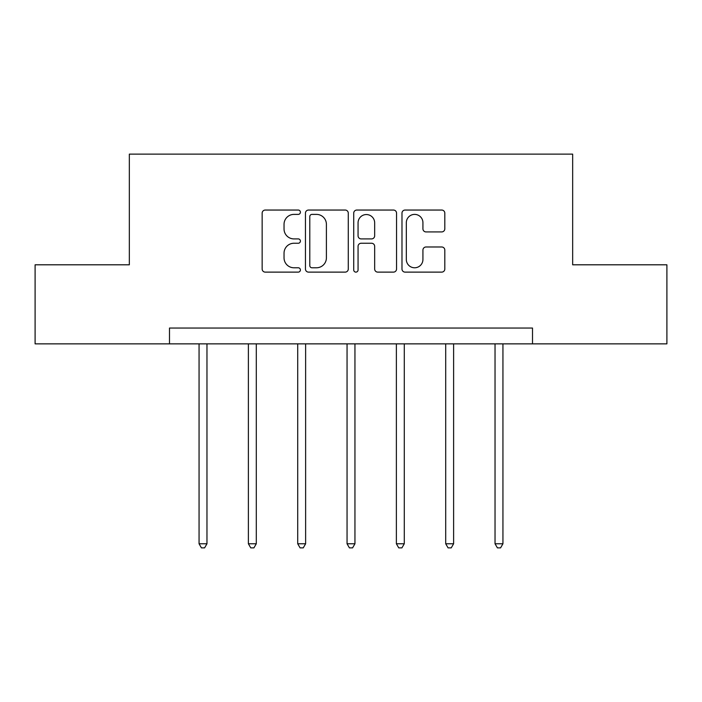 <?xml version="1.0" encoding="UTF-8"?>
<svg xmlns="http://www.w3.org/2000/svg" width="702" height="702" viewBox="0 0 702 702"><rect width="100%" height="100%" fill="white"/><g stroke="black" fill="none" stroke-linecap="round" stroke-linejoin="round"><path stroke-width="1.05" d="M300.403 212.215A2.176 2.176 0 0 0 298.236 210.047L265.259 210.047A3.106 3.106 0 0 0 262.153 213.145L262.153 269.015A3.106 3.106 0 0 0 265.259 272.122L298.236 272.122A2.176 2.176 0 0 0 300.403 269.945A2.176 2.176 0 0 0 298.236 267.778L293.962 267.778A9.933 9.933 0 0 1 284.038 257.845L284.038 253.185A9.933 9.933 0 0 1 293.962 243.252L298.236 243.252A2.176 2.176 0 0 0 300.403 241.084A2.176 2.176 0 0 0 298.236 238.908L293.962 238.908A9.933 9.933 0 0 1 284.038 228.975L284.038 224.324A9.933 9.933 0 0 1 293.962 214.391L298.236 214.391A2.176 2.176 0 0 0 300.403 212.215M441.707 231.923A3.106 3.106 0 0 0 444.814 228.826L444.814 213.145A3.106 3.106 0 0 0 441.707 210.047L405.089 210.047A3.106 3.106 0 0 0 401.983 213.145L401.983 269.015A3.106 3.106 0 0 0 405.089 272.122L441.707 272.122A3.106 3.106 0 0 0 444.814 269.015L444.814 250.087A3.106 3.106 0 0 0 441.707 246.981L426.035 246.981A3.106 3.106 0 0 0 422.929 250.087L422.929 259.477A8.301 8.301 0 0 1 414.628 267.778A8.301 8.301 0 0 1 406.326 259.477L406.326 222.692A8.301 8.301 0 0 1 414.628 214.391A8.301 8.301 0 0 1 422.929 222.692L422.929 228.826A3.106 3.106 0 0 0 426.035 231.923L441.707 231.923M169.489 343.857L35.1 343.857L35.1 264.803L129.335 264.803L129.335 154.124L572.665 154.124L572.665 264.803L666.9 264.803L666.9 343.857L532.511 343.857L532.511 328.045L169.489 328.045L169.489 343.857L532.511 343.857M348.28 213.145A3.106 3.106 0 0 0 345.182 210.047L308.555 210.047A3.106 3.106 0 0 0 305.449 213.145L305.449 269.015A3.106 3.106 0 0 0 308.555 272.122L345.182 272.122A3.106 3.106 0 0 0 348.28 269.015L348.28 213.145M356.818 210.047L393.445 210.047A3.106 3.106 0 0 1 396.551 213.145L396.551 269.015A3.106 3.106 0 0 1 393.445 272.122L377.773 272.122A3.106 3.106 0 0 1 374.666 269.015L374.666 246.358A3.106 3.106 0 0 0 371.56 243.252L361.161 243.252A3.106 3.106 0 0 0 358.064 246.358L358.064 269.945A2.176 2.176 0 0 1 355.888 272.122A2.176 2.176 0 0 1 353.72 269.945L353.72 213.145A3.106 3.106 0 0 1 356.818 210.047M311.969 214.391A2.176 2.176 0 0 0 309.793 216.567L309.793 265.602A2.176 2.176 0 0 0 311.969 267.778L316.47 267.778A9.933 9.933 0 0 0 326.404 257.845L326.404 224.324A9.933 9.933 0 0 0 316.47 214.391L311.969 214.391M374.666 222.85A8.301 8.301 0 0 0 366.365 214.549A8.301 8.301 0 0 0 358.064 222.85L358.064 235.811A3.106 3.106 0 0 0 361.161 238.908L371.56 238.908A3.106 3.106 0 0 0 374.666 235.811L374.666 222.85M199.061 343.857L199.061 543.769L206.967 543.769L206.967 343.857M206.967 543.769L204.589 547.876L201.43 547.876L199.061 543.769M248.385 343.857L248.385 543.769L256.291 543.769L256.291 343.857M256.291 543.769L253.922 547.876L250.763 547.876L248.385 543.769M297.718 343.857L297.718 543.769L305.624 543.769L305.624 343.857M305.624 543.769L303.255 547.876L300.087 547.876L297.718 543.769M347.051 343.857L347.051 543.769L354.949 543.769L354.949 343.857M354.949 543.769L352.579 547.876L349.42 547.876L347.051 543.769M396.376 343.857L396.376 543.769L404.282 543.769L404.282 343.857M404.282 543.769L401.913 547.876L398.745 547.876L396.376 543.769M445.709 343.857L445.709 543.769L453.615 543.769L453.615 343.857M453.615 543.769L451.237 547.876L448.078 547.876L445.709 543.769M495.033 343.857L495.033 543.769L502.939 543.769L502.939 343.857M502.939 543.769L500.57 547.876L497.411 547.876L495.033 543.769"/></g></svg>
